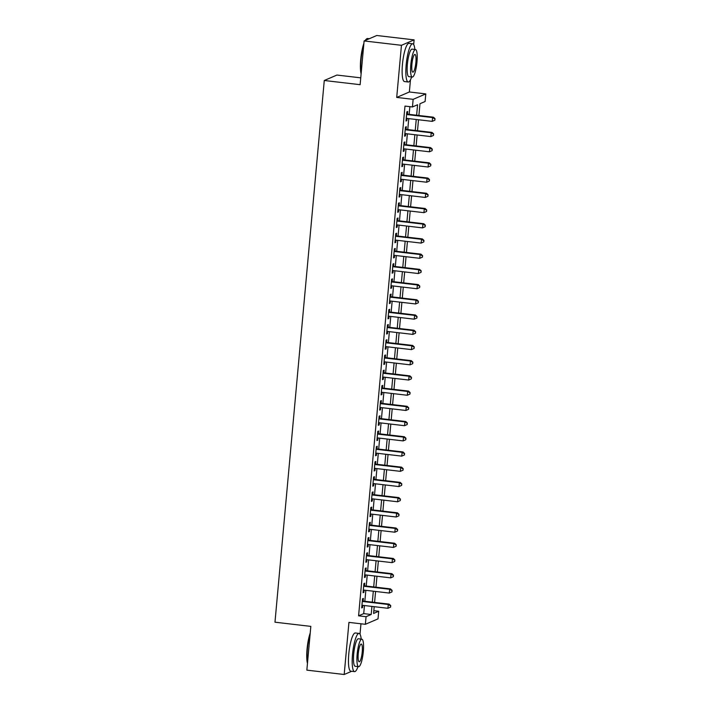 <?xml version="1.0" encoding="UTF-8"?>
<svg xmlns="http://www.w3.org/2000/svg" width="710" height="710" viewBox="0 0 710 710"><rect width="100%" height="100%" fill="white"/><g stroke="black" fill="none" stroke-linecap="round" stroke-linejoin="round"><path stroke-width="1.06" d="M373.833 610.689L378.714 611.257L378.022 618.863L365.366 624.303L366.058 616.697L371.188 614.496L371.925 606.42M360.014 634.216L360.964 623.788M360.751 77.843L336.93 75.056L324.275 80.496L274.974 622.191L310.829 626.389L306.844 670.134L344.19 674.5L351.663 671.287M324.275 80.496L360.13 84.685L364.106 40.94L376.761 35.5L414.108 39.867L401.452 45.307L396.712 97.421L413.14 99.347L425.796 93.906L425.104 101.512L419.974 103.722L418.9 115.499M396.712 97.421L409.359 91.98L410.469 79.813M413.673 44.588L414.108 39.867M409.359 91.98L425.796 93.906M364.106 40.94L401.452 45.307M363.138 601.077L363.378 598.415L362.526 598.778L361.692 607.911L362.544 607.547L362.748 605.346M364.523 585.856L364.762 583.194L363.911 583.567L363.076 592.699L363.928 592.326L364.132 590.125M365.907 570.645L366.147 567.982L365.295 568.346L364.461 577.478L365.313 577.115L365.517 574.914M367.292 555.424L367.531 552.762L366.68 553.134L365.845 562.267L366.697 561.894L366.901 559.693M368.676 540.212L368.916 537.55L368.064 537.914L367.23 547.046L368.091 546.682L368.286 544.481M370.061 524.992L370.3 522.329L369.448 522.702L368.614 531.834L369.475 531.462L369.67 529.261M371.445 509.78L371.685 507.117L370.833 507.481L369.999 516.614L370.86 516.25L371.055 514.049M372.83 494.559L373.07 491.897L372.217 492.27L371.383 501.402L372.244 501.029L372.439 498.828M374.214 479.348L374.454 476.685L373.602 477.049L372.768 486.181L373.629 485.817L373.824 483.616M375.599 464.127L375.839 461.464L374.986 461.837L374.152 470.97L375.013 470.597L375.208 468.396M376.983 448.915L377.223 446.253L376.371 446.617L375.537 455.749L376.398 455.385L376.593 453.184M378.368 433.695L378.608 431.032L377.755 431.405L376.921 440.528L377.782 440.164L377.977 437.964M379.752 418.483L379.992 415.82L379.14 416.184L378.306 425.317L379.167 424.953L379.362 422.752M381.137 403.262L381.377 400.6L380.524 400.972L379.69 410.096L380.551 409.732L380.746 407.531M382.521 388.05L382.761 385.388L381.909 385.752L381.075 394.884L381.936 394.52L382.131 392.319M383.906 372.83L384.145 370.167L383.293 370.54L382.468 379.664L383.32 379.3L383.515 377.099M385.29 357.618L385.539 354.956L384.678 355.32L383.853 364.452L384.705 364.088L384.9 361.887M386.675 342.397L386.923 339.735L386.062 340.108L385.237 349.231L386.089 348.867L386.284 346.666M388.059 327.186L388.308 324.523L387.447 324.887L386.622 334.019L387.474 333.656L387.678 331.455M389.444 311.965L389.692 309.303L388.832 309.675L388.006 318.799L388.858 318.435L389.062 316.234M390.828 296.753L391.077 294.091L390.216 294.455L389.391 303.587L390.243 303.223L390.447 301.022M392.213 281.533L392.461 278.87L391.601 279.243L390.775 288.366L391.627 288.003L391.831 285.802M393.597 266.321L393.846 263.658L392.985 264.022L392.16 273.155L393.012 272.791L393.216 270.59M394.982 251.1L395.23 248.438L394.37 248.811L393.544 257.934L394.396 257.57L394.6 255.369M396.366 235.889L396.615 233.226L395.754 233.59L394.929 242.722L395.781 242.358L395.985 240.157M397.751 220.668L397.999 218.005L397.139 218.378L396.313 227.502L397.165 227.138L397.369 224.937M399.144 205.456L399.384 202.794L398.532 203.158L397.698 212.29L398.55 211.926L398.754 209.725M400.529 190.236L400.768 187.573L399.916 187.946L399.082 197.069L399.934 196.705L400.138 194.504M401.913 175.024L402.153 172.361L401.301 172.725L400.467 181.858L401.319 181.494L401.523 179.293M403.298 159.803L403.537 157.141L402.685 157.513L401.851 166.637L402.703 166.273L402.907 164.072M404.682 144.591L404.922 141.929L404.07 142.293L403.236 151.425L404.088 151.052L404.292 148.86M406.067 129.371L406.306 126.708L405.454 127.081L404.62 136.205L405.472 135.841L405.676 133.64M416.628 115.233L417.578 104.752L412.448 106.953L404.984 106.083L358.586 615.827L363.715 613.617L364.452 605.541M364.842 601.272L365.836 590.329M366.227 586.061L367.221 575.109M367.611 570.84L368.605 559.897M368.996 555.628L369.99 544.677M370.38 540.408L371.374 529.465M371.765 525.196L372.759 514.244M373.149 509.975L374.143 499.032M374.534 494.763L375.537 483.812M375.918 479.543L376.921 468.6M377.303 464.331L378.306 453.379M378.687 449.111L379.69 438.168M380.072 433.899L381.075 422.947M381.456 418.678L382.459 407.735M382.841 403.466L383.844 392.515M384.225 388.246L385.228 377.303M385.61 373.034L386.613 362.082M387.003 357.813L387.997 346.87M388.388 342.602L389.382 331.65M389.772 327.381L390.766 316.438M391.157 312.169L392.151 301.217M392.541 296.949L393.535 286.006M393.926 281.737L394.92 270.785M395.31 266.516L396.304 255.573M396.695 251.305L397.689 240.353M398.079 236.084L399.073 225.141M399.464 220.872L400.458 209.92M400.848 205.651L401.842 194.709M402.233 190.44L403.227 179.488M403.617 175.219L404.611 164.276M405.002 160.007L405.996 149.056M406.386 144.787L407.38 133.844M407.771 129.575L408.765 118.623M409.155 114.354L409.856 106.651M407.451 114.159L407.691 111.497L406.839 111.861L406.005 120.993L406.857 120.62L407.061 118.428M365.366 624.303L348.938 622.386L344.19 674.5M358.586 615.827L366.058 616.697M412.448 106.953L413.14 99.347M374.197 606.686L373.584 613.467L378.714 611.257M418.51 119.768L417.515 130.711M417.125 134.98L416.131 145.932M415.74 150.201L414.746 161.143M414.356 165.412L413.362 176.364M412.971 180.633L411.977 191.576M411.587 195.845L410.593 206.796M410.202 211.065L409.208 222.008M408.818 226.277L407.824 237.229M407.433 241.498L406.439 252.44M406.049 256.709L405.055 267.661M404.664 271.93L403.67 282.873M403.28 287.142L402.286 298.094M401.895 302.362L400.901 313.305M400.511 317.574L399.517 328.526M399.127 332.795L398.132 343.738M397.742 348.006L396.748 358.958M396.358 363.227L395.355 374.17M394.973 378.439L393.97 389.391M393.589 393.659L392.586 404.602M392.204 408.871L391.201 419.823M390.82 424.092L389.817 435.035M389.435 439.304L388.432 450.255M388.05 454.524L387.048 465.467M386.666 469.736L385.663 480.688M385.281 484.957L384.279 495.899M383.888 500.168L382.894 511.12M382.504 515.389L381.51 526.332M381.119 530.601L380.125 541.553M379.735 545.821L378.741 556.764M378.35 561.033L377.356 571.985M376.966 576.254L375.972 587.197M375.581 591.466L374.587 602.417M372.315 602.151L373.309 591.199M373.7 586.93L374.694 575.987M375.084 571.719L376.078 560.767M376.469 556.498L377.463 545.555M377.853 541.286L378.847 530.334M379.238 526.066L380.232 515.123M380.622 510.854L381.616 499.902M382.007 495.633L383.001 484.69M383.391 480.422L384.385 469.47M384.776 465.201L385.77 454.258M386.16 449.989L387.154 439.037M387.545 434.768L388.539 423.826M388.929 419.557L389.923 408.605M390.314 404.336L391.308 393.393M391.698 389.124L392.692 378.173M393.083 373.904L394.077 362.961M394.467 358.692L395.461 347.74M395.852 343.471L396.846 332.529M397.236 328.26L398.23 317.308M398.621 313.039L399.615 302.096M400.005 297.827L400.999 286.875M401.39 282.607L402.392 271.664M402.774 267.395L403.777 256.443M404.159 252.174L405.161 241.231M405.543 236.962L406.546 226.011M406.928 221.742L407.93 210.799M408.312 206.53L409.315 195.578M409.697 191.309L410.699 180.367M411.081 176.098L412.084 165.146M412.474 160.877L413.468 149.934M413.859 145.665L414.853 134.714M415.243 130.445L416.237 119.502M363.715 613.617L371.188 614.496M406.049 120.531L406.857 120.62M404.664 135.743L405.472 135.841M403.28 150.964L404.088 151.052M401.895 166.175L402.703 166.273M400.511 181.396L401.319 181.494M399.127 196.608L399.934 196.705M397.742 211.828L398.55 211.926M396.358 227.04L397.165 227.138M394.973 242.261L395.781 242.358M393.589 257.473L394.396 257.57M392.195 272.693L393.012 272.791M390.811 287.905L391.627 288.003M389.426 303.126L390.243 303.223M388.042 318.337L388.858 318.435M386.657 333.558L387.474 333.656M385.273 348.77L386.089 348.867M383.888 363.99L384.705 364.088M382.504 379.202L383.32 379.3M381.119 394.423L381.936 394.52M379.735 409.635L380.551 409.732M378.35 424.855L379.167 424.953M376.966 440.067L377.782 440.164M375.581 455.287L376.398 455.385M374.197 470.499L375.013 470.597M372.812 485.72L373.629 485.817M371.428 500.932L372.244 501.029M370.043 516.152L370.86 516.25M368.659 531.364L369.475 531.462M367.274 546.585L368.091 546.682M365.89 561.796L366.697 561.894M364.505 577.017L365.313 577.115M363.121 592.229L363.928 592.326M361.736 607.449L362.544 607.547M434.884 120.194L435.026 118.676L434.884 120.194L432.239 121.366L406.244 118.33M434.538 120.345L432.239 121.366L432.585 117.567L433.437 117.194L406.635 114.062M406.59 114.523L432.585 117.567L434.68 118.827M435.026 118.676L433.437 117.194M361.115 73.787A18.771 3.967 -83.3 0 1 360.724 59.356A18.771 3.967 -83.3 0 1 363.884 43.408M365.215 40.461A18.771 3.967 -83.3 0 1 366.183 39.263L366.662 38.864A19.232 4.065 96.7 0 0 365.535 40.328M369.289 38.713L367.585 38.517A19.232 4.065 96.7 0 0 366.662 38.864M363.76 44.757A19.232 4.065 96.7 0 0 361.07 59.454A19.232 4.065 96.7 0 0 361.195 72.953M414.871 49.469A19.232 4.065 96.7 0 0 412.696 43.789A19.232 4.065 96.7 0 0 406.182 64.734A19.232 4.065 96.7 0 0 408.223 81.996A19.232 4.065 96.7 0 0 411.649 76.973M412.696 43.789L408.96 43.354A19.232 4.065 96.7 0 0 402.455 64.299A19.232 4.065 96.7 0 0 404.487 81.561L408.223 81.996M412.288 77.053L408.853 76.644A13.845 2.929 -83.3 0 1 407.38 64.219A13.845 2.929 -83.3 0 1 412.066 49.141L415.501 49.54A13.845 2.929 96.7 0 0 410.815 64.619A13.845 2.929 96.7 0 0 412.288 77.053A13.845 2.929 96.7 0 0 416.974 61.974A13.845 2.929 96.7 0 0 415.501 49.54M411.915 64.148A8.928 1.881 96.7 0 0 412.856 72.163A8.928 1.881 96.7 0 0 415.882 62.444A8.928 1.881 96.7 0 0 414.933 54.43A8.928 1.881 96.7 0 0 411.915 64.148M307.457 663.415A18.771 3.967 -83.3 0 1 307.066 648.984A18.771 3.967 -83.3 0 1 310.226 633.036M310.101 634.385A19.232 4.065 96.7 0 0 307.412 649.082A19.232 4.065 96.7 0 0 307.536 662.581M361.204 639.098A19.232 4.065 96.7 0 0 359.038 633.418A19.232 4.065 96.7 0 0 352.524 654.363A19.232 4.065 96.7 0 0 354.565 671.625A19.232 4.065 96.7 0 0 357.991 666.601M359.038 633.418L355.302 632.983A19.232 4.065 96.7 0 0 348.787 653.928A19.232 4.065 96.7 0 0 350.829 671.19L354.565 671.625M358.63 666.681L355.195 666.273A13.845 2.929 -83.3 0 1 353.722 653.848A13.845 2.929 -83.3 0 1 358.408 638.769L361.843 639.169A13.845 2.929 96.7 0 0 357.157 654.247A13.845 2.929 96.7 0 0 358.63 666.681A13.845 2.929 96.7 0 0 363.316 651.602A13.845 2.929 96.7 0 0 361.843 639.169M358.248 653.777A8.928 1.881 96.7 0 0 359.198 661.791A8.928 1.881 96.7 0 0 362.215 652.073A8.928 1.881 96.7 0 0 361.275 644.059A8.928 1.881 96.7 0 0 358.248 653.777M433.499 135.415L433.641 133.888L433.499 135.415L430.855 136.586L404.86 133.542M433.153 135.566L430.855 136.586L431.201 132.779L432.053 132.415L405.25 129.282M405.206 129.744L431.201 132.779L433.295 134.039M433.641 133.888L432.053 132.415M432.115 150.626L432.257 149.109L432.115 150.626L429.47 151.798L403.475 148.763M431.769 150.777L429.47 151.798L429.816 147.999L430.668 147.627L403.866 144.494M403.821 144.955L429.816 147.999L431.911 149.26M432.257 149.109L430.668 147.627M430.73 165.847L430.863 164.329L430.73 165.847L428.086 167.019L402.091 163.974M430.384 165.998L428.086 167.019L428.432 163.211L429.284 162.847L402.481 159.714M402.437 160.176L428.432 163.211L430.526 164.471M430.863 164.329L429.284 162.847M429.346 181.059L429.479 179.541L429.346 181.059L426.701 182.23L400.706 179.195M429 181.21L426.701 182.23L427.047 178.432L427.899 178.059L401.097 174.926M401.052 175.388L427.047 178.432L429.142 179.692M429.479 179.541L427.899 178.059M427.961 196.279L428.094 194.762L427.961 196.279L425.317 197.451L399.322 194.407M427.615 196.43L425.317 197.451L425.663 193.644L426.515 193.28L399.712 190.147M399.668 190.608L425.663 193.644L427.757 194.904M428.094 194.762L426.515 193.28M426.577 211.491L426.71 209.974L426.577 211.491L423.932 212.663L397.937 209.627M426.231 211.642L423.932 212.663L424.278 208.864L425.13 208.491L398.328 205.359M398.283 205.82L424.278 208.864L426.373 210.124M426.71 209.974L425.13 208.491M425.192 226.712L425.325 225.194L425.192 226.712L422.548 227.883L396.553 224.839M424.846 226.863L422.548 227.883L422.894 224.076L423.746 223.712L396.943 220.579M396.899 221.041L422.894 224.076L424.988 225.336M425.325 225.194L423.746 223.712M423.808 241.924L423.941 240.406L423.808 241.924L421.163 243.095L395.168 240.06M423.462 242.074L421.163 243.095L421.509 239.297L422.361 238.924L395.559 235.791M395.514 236.252L421.509 239.297L423.604 240.557M423.941 240.406L422.361 238.924M422.423 257.144L422.556 255.627L422.423 257.144L419.779 258.316L393.784 255.272M422.077 257.295L419.779 258.316L420.125 254.508L420.977 254.144L394.174 251.012M394.13 251.473L420.125 254.508L422.219 255.769M422.556 255.627L420.977 254.144M421.039 272.356L421.172 270.838L421.039 272.356L418.394 273.527L392.399 270.492M420.693 272.507L418.394 273.527L418.74 269.729L419.592 269.356L392.79 266.223M392.745 266.685L418.74 269.729L420.835 270.989M421.172 270.838L419.592 269.356M419.654 287.577L419.787 286.059L419.654 287.577L417.01 288.748L391.015 285.704M419.308 287.727L417.01 288.748L417.356 284.941L418.208 284.577L391.405 281.444M391.361 281.905L417.356 284.941L419.45 286.201M419.787 286.059L418.208 284.577M418.27 302.788L418.403 301.271L418.27 302.788L415.625 303.96L389.63 300.925M417.924 302.939L415.625 303.96L415.971 300.161L416.823 299.789L390.021 296.656M389.976 297.117L415.971 300.161L418.066 301.422M418.403 301.271L416.823 299.789M416.885 318.009L417.018 316.491L416.885 318.009L414.241 319.18L388.246 316.136M416.539 318.16L414.241 319.18L414.587 315.373L415.439 315.009L388.636 311.876M388.592 312.338L414.587 315.373L416.681 316.633M417.018 316.491L415.439 315.009M415.501 333.221L415.634 331.703L415.501 333.221L412.856 334.392L386.861 331.357M415.155 333.372L412.856 334.392L413.202 330.594L414.054 330.221L387.252 327.088M387.207 327.55L413.202 330.594L415.297 331.854M415.634 331.703L414.054 330.221M414.108 348.441L414.249 346.924L414.108 348.441L411.472 349.613L385.477 346.569M413.77 348.592L411.472 349.613L411.818 345.805L412.67 345.442L385.867 342.309M385.823 342.77L411.818 345.805L413.912 347.066M414.249 346.924L412.67 345.442M412.723 363.662L412.865 362.135L412.723 363.662L410.087 364.825L384.092 361.789M412.386 363.804L410.087 364.825L410.433 361.026L411.285 360.653L384.483 357.52M384.438 357.982L410.433 361.026L412.528 362.286M412.865 362.135L411.285 360.653M411.339 378.874L411.48 377.356L411.339 378.874L408.694 380.045L382.708 377.001M411.001 379.025L408.694 380.045L409.04 376.238L409.901 375.874L383.098 372.741M383.054 373.203L409.04 376.238L411.134 377.498M411.48 377.356L409.901 375.874M409.954 394.094L410.096 392.568L409.954 394.094L407.309 395.266L381.323 392.222M409.617 394.236L407.309 395.266L407.655 391.458L408.516 391.086L381.714 387.953M381.669 388.414L407.655 391.458L409.75 392.719M410.096 392.568L408.516 391.086M408.57 409.306L408.711 407.788L408.57 409.306L405.925 410.478L379.939 407.433M408.232 409.457L405.925 410.478L406.271 406.67L407.132 406.306L380.329 403.173M380.285 403.635L406.271 406.67L408.365 407.93M408.711 407.788L407.132 406.306M407.185 424.527L407.327 423L407.185 424.527L404.54 425.698L378.554 422.654M406.848 424.669L404.54 425.698L404.886 421.891L405.747 421.518L378.936 418.385M378.9 418.847L404.886 421.891L406.981 423.151M407.327 423L405.747 421.518M405.8 439.738L405.942 438.221L405.8 439.738L403.156 440.91L377.17 437.866M405.463 439.889L403.156 440.91L403.502 437.103L404.363 436.739L377.551 433.606M377.516 434.067L403.502 437.103L405.596 438.363M405.942 438.221L404.363 436.739M404.416 454.959L404.558 453.433L404.416 454.959L401.771 456.131L375.785 453.086M404.079 455.101L401.771 456.131L402.117 452.323L402.978 451.95L376.167 448.818M376.131 449.279L402.117 452.323L404.212 453.583M404.558 453.433L402.978 451.95M403.031 470.171L403.173 468.653L403.031 470.171L400.387 471.342L374.401 468.298M402.694 470.322L400.387 471.342L400.733 467.535L401.594 467.171L374.782 464.038M374.747 464.5L400.733 467.535L402.827 468.795M403.173 468.653L401.594 467.171M401.647 485.391L401.789 483.865L401.647 485.391L399.002 486.563L373.016 483.519M401.31 485.534L399.002 486.563L399.348 482.756L400.209 482.383L373.398 479.25M373.362 479.711L399.348 482.756L401.443 484.016M401.789 483.865L400.209 482.383M400.262 500.603L400.404 499.086L400.262 500.603L397.618 501.775L371.632 498.731M399.925 500.754L397.618 501.775L397.964 497.967L398.825 497.603L372.013 494.471M371.978 494.932L397.964 497.967L400.058 499.228M400.404 499.086L398.825 497.603M398.878 515.824L399.02 514.297L398.878 515.824L396.233 516.995L370.247 513.951M398.541 515.966L396.233 516.995L396.579 513.188L397.44 512.815L370.629 509.682M370.593 510.144L396.579 513.188L398.674 514.448M399.02 514.297L397.44 512.815M397.493 531.036L397.635 529.518L397.493 531.036L394.849 532.207L368.863 529.163M397.156 531.186L394.849 532.207L395.195 528.4L396.047 528.036L369.244 524.903M369.209 525.365L395.195 528.4L397.289 529.66M397.635 529.518L396.047 528.036M396.109 546.256L396.251 544.73L396.109 546.256L393.464 547.428L367.469 544.384M395.772 546.398L393.464 547.428L393.81 543.62L394.662 543.248L367.86 540.115M367.815 540.576L393.81 543.62L395.905 544.881M396.251 544.73L394.662 543.248M394.724 561.468L394.866 559.95L394.724 561.468L392.08 562.639L366.085 559.595M394.387 561.619L392.08 562.639L392.426 558.832L393.278 558.468L366.475 555.335M366.431 555.797L392.426 558.832L394.52 560.092M394.866 559.95L393.278 558.468M393.34 576.689L393.482 575.162L393.34 576.689L390.695 577.86L364.7 574.816M392.994 576.831L390.695 577.86L391.041 574.053L391.893 573.68L365.091 570.547M365.046 571.009L391.041 574.053L393.136 575.313M393.482 575.162L391.893 573.68M391.955 591.9L392.097 590.383L391.955 591.9L389.311 593.072L363.316 590.028M391.609 592.051L389.311 593.072L389.657 589.264L390.509 588.901L363.706 585.768M363.662 586.229L389.657 589.264L391.751 590.525M392.097 590.383L390.509 588.901M390.571 607.121L390.713 605.594L390.571 607.121L387.926 608.292L361.931 605.248M390.225 607.263L387.926 608.292L388.272 604.485L389.124 604.121L362.322 600.979M362.277 601.441L388.272 604.485L390.367 605.745M390.713 605.594L389.124 604.121"/></g></svg>
